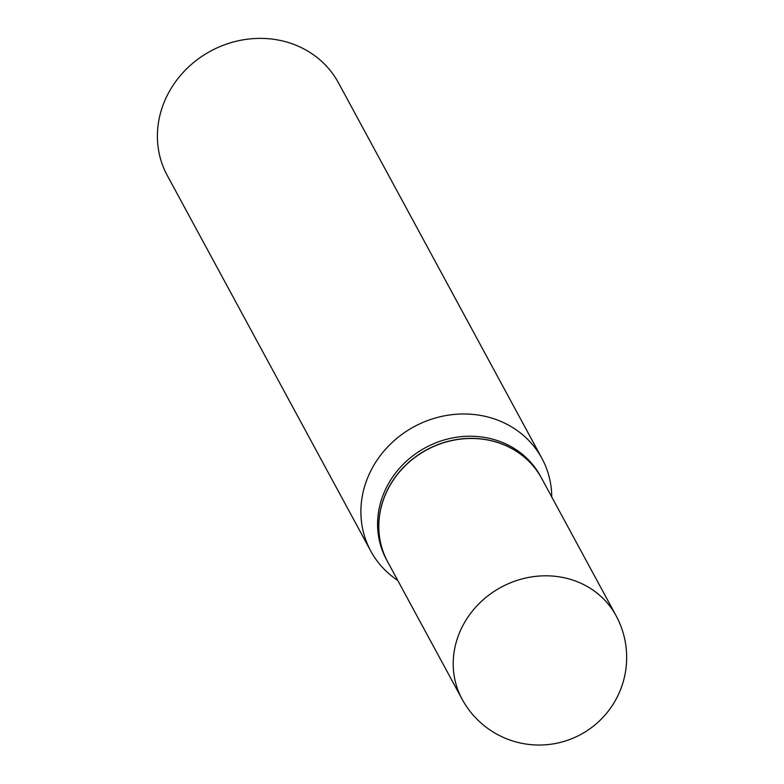 <?xml version="1.0" encoding="UTF-8"?>
<svg xmlns="http://www.w3.org/2000/svg" width="784" height="784" viewBox="0 0 784 784"><rect width="100%" height="100%" fill="white"/><g stroke="black" fill="none" stroke-linecap="round" stroke-linejoin="round"><path stroke-width="1.18" d="M387.678 561.834A87.573 79.811 -28.4 0 1 400.585 470.674A87.573 79.811 -28.4 0 1 493.655 441.353A87.573 79.811 -28.4 0 1 541.685 478.397L616.087 615.734A87.573 79.811 -28.4 0 0 568.067 578.69A87.573 79.811 -28.4 0 0 458.248 635.951A87.573 79.811 -28.4 0 0 462.09 699.171L387.678 561.834M387.649 561.775A87.573 79.811 -28.4 0 1 387.619 561.716A87.573 79.811 -28.4 0 1 383.788 498.497A87.573 79.811 -28.4 0 1 459.708 439.099A87.573 79.811 -28.4 0 1 541.617 478.289A87.573 79.811 -28.4 0 1 541.656 478.338M387.619 561.716L386.463 559.58A87.573 79.811 -28.4 0 1 382.621 496.36A87.573 79.811 -28.4 0 1 458.552 436.962A87.573 79.811 -28.4 0 1 540.46 476.143L541.617 478.289M397.762 580.434A97.324 88.7 -28.4 0 1 370.763 551.054L167.266 175.469A97.324 88.7 -28.4 0 1 163.003 105.203A97.324 88.7 -28.4 0 1 247.381 39.2A97.324 88.7 -28.4 0 1 338.414 82.741L541.901 458.336A97.324 88.7 -28.4 0 1 551.76 496.997M370.763 551.054A97.324 88.7 -28.4 0 1 366.491 480.798A97.324 88.7 -28.4 0 1 450.869 414.795A97.324 88.7 -28.4 0 1 541.901 458.336M462.09 699.171A87.573 87.573 0 0 0 621.281 687.695A87.573 87.573 0 0 0 616.087 615.734"/></g></svg>
